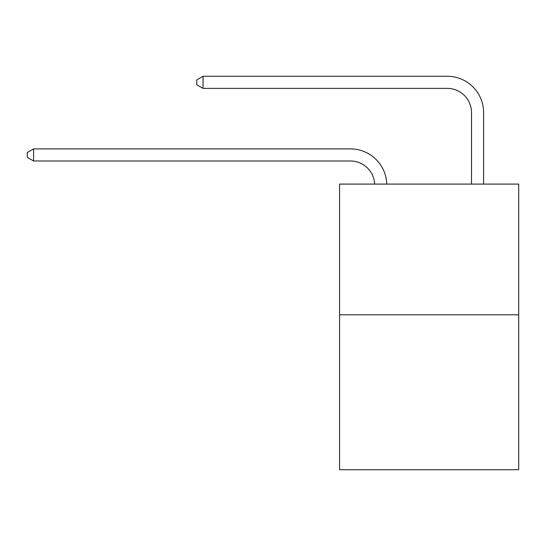 <?xml version="1.0" encoding="UTF-8"?>
<svg xmlns="http://www.w3.org/2000/svg" width="546" height="546" viewBox="0 0 546 546"><rect width="100%" height="100%" fill="white"/><g stroke="black" fill="none" stroke-linecap="round" stroke-linejoin="round"><path stroke-width="0.82" d="M518.7 314.803L518.7 184.091L339.571 184.091L339.571 469.731L518.7 469.731L518.7 314.803L339.571 314.803M374.645 184.091A24.208 24.208 0 0 0 350.464 160.995A24.208 24.208 0 0 1 374.645 184.091A24.208 24.208 0 0 0 350.464 160.995A24.208 24.208 0 0 1 374.645 184.091A24.208 24.208 0 0 0 350.464 160.995A24.208 24.208 0 0 1 374.645 184.091A24.208 24.208 0 0 0 350.464 160.995A24.208 24.208 0 0 1 374.645 184.091A24.208 24.208 0 0 0 350.464 160.995A24.208 24.208 0 0 1 374.645 184.091A24.208 24.208 0 0 0 350.464 160.995L33.593 160.995L27.3 157.364L27.3 152.525L33.593 148.894L350.464 148.894A36.309 36.309 0 0 1 386.752 184.091M471.498 184.091L471.498 112.578A24.208 24.208 0 0 0 447.29 88.377L203.044 88.377L196.751 84.746L196.751 79.9L203.044 76.269L447.29 76.269A36.309 36.309 0 0 1 483.599 112.578L483.599 184.091M33.593 148.894L350.464 148.894L33.593 148.894L350.464 148.894L33.593 148.894L350.464 148.894L33.593 148.894L350.464 148.894L33.593 148.894L350.464 148.894L33.593 148.894L33.593 160.995M471.498 112.578A24.208 24.208 0 0 0 447.29 88.377A24.208 24.208 0 0 1 471.498 112.578A24.208 24.208 0 0 0 447.29 88.377A24.208 24.208 0 0 1 471.498 112.578A24.208 24.208 0 0 0 447.29 88.377A24.208 24.208 0 0 1 471.498 112.578A24.208 24.208 0 0 0 447.29 88.377A24.208 24.208 0 0 1 471.498 112.578A24.208 24.208 0 0 0 447.29 88.377A24.208 24.208 0 0 1 471.498 112.578M203.044 76.269L447.29 76.269L203.044 76.269L447.29 76.269L203.044 76.269L447.29 76.269L203.044 76.269L447.29 76.269L203.044 76.269L447.29 76.269L203.044 76.269L203.044 88.377"/></g></svg>

